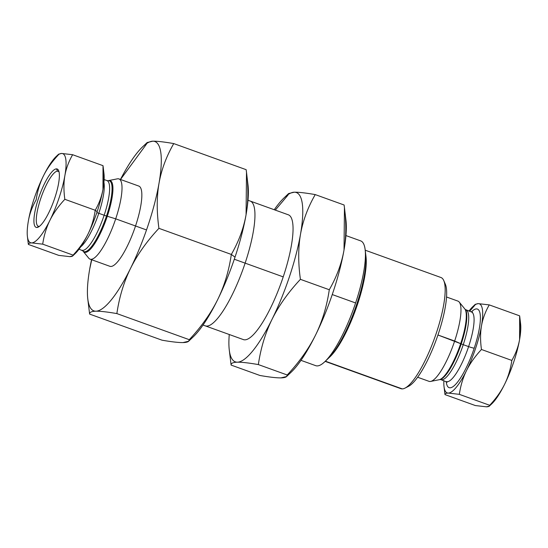 <?xml version="1.0" encoding="UTF-8"?>
<svg xmlns="http://www.w3.org/2000/svg" width="548" height="548" viewBox="0 0 548 548"><rect width="100%" height="100%" fill="white"/><g stroke="black" fill="none" stroke-linecap="round" stroke-linejoin="round"><path stroke-width="0.82" d="M87.776 298.934A90.002 22.146 -70.2 0 0 95.907 311.196C91.578 311.291 89.482 312.25 89.619 314.086L87.776 298.934A90.002 22.146 -70.2 0 1 89.701 269.068L91.742 259.766L89.701 269.068A90.002 22.146 -70.2 0 1 91.543 259.69A90.002 22.146 -70.2 0 0 89.701 269.068A90.002 22.146 -70.2 0 0 95.907 311.196A90.002 22.146 -70.2 0 0 130.561 268.321A90.002 22.146 -70.2 0 0 159.009 183.313A90.002 22.146 -70.2 0 0 152.796 141.185A90.002 22.146 -70.2 0 0 120.464 179.463A90.002 22.146 -70.2 0 1 142.603 146.843A90.002 22.146 -70.2 0 1 152.796 141.185L147.145 142.535L142.603 146.843M440.948 277.507A59.081 14.536 109.8 0 1 443.777 280.583A59.081 14.536 109.8 0 1 434.605 338.027A59.081 14.536 109.8 0 1 405.02 388.107A59.081 14.536 109.8 0 1 402.259 388.895A59.081 14.536 109.8 0 1 400.889 388.676L325.156 361.379M365.228 250.21L440.962 277.514A59.081 14.536 109.8 0 1 435.523 335.424A59.081 14.536 109.8 0 1 402.259 388.895L325.361 361.18L402.259 388.895A59.081 14.536 109.8 0 1 400.876 388.676M445.332 284.186A56.102 13.803 109.8 0 1 436.633 338.753A56.102 13.803 109.8 0 1 408.513 386.326M443.777 280.583L445.346 284.22A56.102 13.803 109.8 0 1 436.633 338.76A56.102 13.803 109.8 0 1 408.541 386.313A56.102 13.803 109.8 0 1 406.883 386.936M329.999 356.782A59.081 14.536 -70.2 0 0 356.104 308.456A59.081 14.536 -70.2 0 0 365.859 255.711M300.968 360.351L315.723 365.667A66.322 16.317 -70.2 0 0 317.258 365.913A66.322 16.317 -70.2 0 0 324.765 361.749L330.04 356.741A59.081 14.536 -70.2 0 0 355.7 309.586A59.081 14.536 -70.2 0 0 366.03 256.902L365.16 249.676A66.322 16.317 -70.2 0 0 360.694 240.887A66.322 16.317 -70.2 0 1 355.597 302.962A66.322 16.317 -70.2 0 0 365.16 249.676M324.765 361.749A66.322 16.317 -70.2 0 0 355.597 302.962A66.322 16.317 -70.2 0 1 317.258 365.913A66.322 16.317 -70.2 0 1 315.716 365.667M234.304 259.238L283.227 276.877L234.304 259.238M332.252 294.55L355.597 302.962L332.252 294.55M193.129 336.958A90.002 22.146 -70.2 0 0 217.631 299.701A90.002 22.146 -70.2 0 0 235.017 257.142A90.002 22.146 -70.2 0 0 246.073 214.7A90.002 22.146 -70.2 0 0 247.984 184.758M188.628 341.233L189.272 339.685L116.861 313.586C107.305 311.928 100.318 311.127 95.907 311.196C100.318 311.127 107.305 311.928 116.861 313.586C119.286 297.098 123.855 282.008 130.561 268.321A90.002 22.146 -70.2 0 1 95.907 311.196C91.578 311.291 89.482 312.25 89.619 314.086L162.023 340.185C171.586 341.849 178.566 342.644 182.977 342.582L188.628 341.233L193.17 336.924A90.002 22.146 -70.2 0 0 217.631 299.701C224.344 286.008 228.906 270.918 231.331 254.436L235.017 257.142A90.002 22.146 -70.2 0 0 246.073 214.7L246.497 172.394L246.155 169.681C248.436 186.08 248.415 201.089 246.073 214.7A90.002 22.146 -70.2 0 0 247.991 184.834L246.497 172.394M89.619 314.086L162.023 340.185C171.586 341.849 178.566 342.644 182.977 342.582C187.306 342.486 189.409 341.52 189.272 339.685C201.39 326.69 210.843 313.367 217.631 299.701A90.002 22.146 -70.2 0 0 235.017 257.142L231.331 254.436C238.743 241.524 243.655 228.283 246.073 214.7C243.655 228.283 238.743 241.524 231.331 254.436L158.927 228.338C156.639 211.932 156.666 196.924 159.009 183.313C161.42 169.729 166.339 156.488 173.743 143.583C164.188 141.918 157.201 141.124 152.796 141.185L147.117 142.562M146.501 144.076L120.512 179.477L146.501 144.076M159.009 183.313A90.002 22.146 -70.2 0 0 152.796 141.185C157.201 141.124 164.188 141.918 173.743 143.583L246.155 169.681L173.743 143.583C166.339 156.488 161.42 169.729 159.009 183.313A90.002 22.146 -70.2 0 1 130.561 268.321C137.356 254.656 146.809 241.326 158.927 228.338L231.331 254.436C228.906 270.918 224.344 286.008 217.631 299.701C210.843 313.367 201.39 326.69 189.272 339.685L116.861 313.586C119.286 297.098 123.855 282.008 130.561 268.321C137.356 254.656 146.809 241.326 158.927 228.338C156.639 211.932 156.666 196.924 159.009 183.313M368.277 251.313L377.572 254.662M250.231 201.068A66.322 16.317 109.8 0 1 244.134 266.061A66.322 16.317 109.8 0 1 206.788 326.094A66.322 16.317 109.8 0 1 205.253 325.848M328.17 358.515A61.582 15.152 -70.2 0 0 355.734 307.14A61.582 15.152 -70.2 0 0 365.379 252.238M109.874 266.301A42.641 10.494 -70.2 0 0 109.888 266.307A42.641 10.494 -70.2 0 0 110.874 266.465A42.641 10.494 -70.2 0 0 134.89 227.872A42.641 10.494 -70.2 0 0 138.815 186.073A42.641 10.494 -70.2 0 0 138.795 186.067M229.27 349.932A89.995 22.146 -70.2 0 0 237.4 362.187C233.064 362.283 230.968 363.249 231.105 365.078L229.27 349.932A89.995 22.146 -70.2 0 1 229.263 334.506A89.995 22.146 -70.2 0 0 237.4 362.187A89.995 22.146 -70.2 0 0 272.048 319.313A89.995 22.146 -70.2 0 0 300.489 234.318A89.995 22.146 -70.2 0 0 294.276 192.197A89.995 22.146 -70.2 0 0 274.247 209.726A89.995 22.146 -70.2 0 1 284.083 197.849L288.625 193.54L294.276 192.197A89.995 22.146 -70.2 0 0 284.083 197.849M231.105 365.078L259.985 375.49L231.105 365.078C230.968 363.249 233.064 362.283 237.4 362.187C241.819 362.125 248.799 362.92 258.348 364.578C260.773 348.11 265.335 333.02 272.048 319.313A89.995 22.146 -70.2 0 0 300.489 234.318A89.995 22.146 -70.2 0 0 294.276 192.197L288.597 193.567M286.583 376.538L287.221 374.99C299.331 362.009 308.784 348.686 315.586 335.006C322.299 321.299 326.861 306.216 329.286 289.741L300.407 279.336C288.303 292.31 278.85 305.64 272.048 319.313C265.335 333.02 260.773 348.11 258.348 364.578L287.221 374.99C299.331 362.009 308.784 348.686 315.586 335.006A89.995 22.146 109.8 0 1 291.125 372.229L286.583 376.538L280.932 377.88C276.514 377.942 269.534 377.147 259.985 375.49C269.534 377.147 276.514 377.942 280.932 377.88C285.268 377.784 287.364 376.819 287.221 374.99L258.348 364.578C248.799 362.92 241.819 362.125 237.4 362.187A89.995 22.146 -70.2 0 0 272.048 319.313C278.85 305.64 288.303 292.31 300.407 279.336C298.126 262.951 298.153 247.943 300.489 234.318C302.914 220.721 307.825 207.48 315.23 194.588C305.674 192.93 298.694 192.129 294.276 192.197C298.694 192.129 305.674 192.93 315.23 194.588L344.103 205C346.384 221.378 346.363 236.387 344.021 250.011L344.445 207.706L344.103 205L315.23 194.588C307.825 207.48 302.914 220.721 300.489 234.318C298.153 247.943 298.126 262.951 300.407 279.336L329.286 289.741C336.691 276.85 341.603 263.609 344.021 250.011A89.995 22.146 -70.2 0 0 345.939 220.145L344.445 207.706M287.988 195.088L275.302 210.103L287.988 195.088M291.098 372.25A89.995 22.146 109.8 0 0 315.586 335.006A89.995 22.146 -70.2 0 0 344.021 250.011A89.995 22.146 -70.2 0 1 315.586 335.006C322.299 321.299 326.861 306.216 329.286 289.741C336.691 276.85 341.603 263.609 344.021 250.011A89.995 22.146 -70.2 0 0 345.939 220.111M243.024 339.465A66.335 16.324 -70.2 0 0 243.346 339.596A66.335 16.324 -70.2 0 0 256.382 331.287A66.335 16.324 -70.2 0 0 287.296 263.513A66.335 16.324 -70.2 0 0 288.33 214.789A66.335 16.324 -70.2 0 0 288.001 214.686M104.127 179.566L106.997 180.607A37.004 9.104 109.8 0 1 106.997 180.607L107.977 180.71A37.641 9.261 109.8 0 1 106.497 216.015L115.703 218.837A42.641 10.494 -70.2 0 1 88.776 258.204L82.727 250.765A37.641 9.261 -70.2 0 0 106.497 216.015A37.641 9.261 109.8 0 0 107.977 180.71L117.382 178.84A42.641 10.494 109.8 0 1 118.984 178.929A42.641 10.494 109.8 0 1 115.703 218.837L146.515 229.948L115.703 218.837A42.641 10.494 -70.2 0 1 90.064 259.156A42.641 10.494 -70.2 0 1 88.762 258.183M79.028 249.189L82.727 250.765A37.641 9.261 -70.2 0 0 106.497 216.015A4.774 0.432 -161.5 0 1 104.154 215.234L98.791 213.302A4.774 0.432 -161.5 0 1 96.859 212.549A4.774 0.432 -161.5 0 0 98.791 213.302A37.004 9.104 109.8 0 0 103.928 182.34A37.004 9.104 109.8 0 1 98.791 213.302A37.004 9.104 -70.2 0 1 80.645 246.922A37.004 9.104 -70.2 0 0 98.791 213.302L104.154 215.234A37.004 9.104 -70.2 0 1 81.905 250.224A37.004 9.104 -70.2 0 0 81.905 250.224A37.004 9.104 -70.2 0 0 104.154 215.234A37.004 9.104 109.8 0 0 106.997 180.607A37.004 9.104 109.8 0 1 104.154 215.234A4.774 0.432 -161.5 0 0 106.497 216.015L115.703 218.837A42.641 10.494 109.8 0 0 117.382 178.84M103.647 171.695A47.354 11.652 109.8 0 1 102.969 189.355A47.354 11.652 109.8 0 1 97.147 211.686A47.354 11.652 109.8 0 1 88.002 234.078A47.354 11.652 109.8 0 1 73.062 255.361M103.188 167.092L103.976 173.634A47.354 11.652 109.8 0 1 102.969 189.355C104.202 182.183 104.216 174.285 103.01 165.667L102.969 189.355C101.695 196.506 99.106 203.472 95.215 210.261L97.147 211.686A47.354 11.652 109.8 0 1 88.002 234.078A47.354 11.652 109.8 0 1 75.131 253.662L72.74 255.93L69.774 256.635L58.746 255.375L28.366 244.429L27.4 236.455A47.354 11.652 109.8 0 1 28.407 220.741C29.688 213.583 32.27 206.617 36.168 199.835C37.442 191.163 39.84 183.224 43.374 176.018C46.95 168.818 51.923 161.804 58.3 154.974C51.923 161.804 46.95 168.818 43.374 176.018A47.354 11.652 109.8 0 1 56.245 156.427A47.354 11.652 109.8 0 1 61.609 153.454L72.631 154.714C68.733 161.496 66.15 168.469 64.876 175.62C63.643 182.792 63.63 190.69 64.835 199.308C58.465 206.137 53.485 213.151 49.909 220.344C46.381 227.557 43.977 235.496 42.703 244.161L31.681 242.901C29.4 242.956 28.297 243.463 28.366 244.429C28.297 243.463 29.4 242.956 31.681 242.901A47.354 11.652 109.8 0 1 27.4 236.455M56.245 156.427L58.636 154.166L61.609 153.454A47.354 11.652 109.8 0 1 64.876 175.62C63.643 182.792 63.63 190.69 64.835 199.308L95.215 210.261L97.147 211.686A47.354 11.652 109.8 0 0 102.969 189.355C101.695 196.506 99.106 203.472 95.215 210.261C93.941 218.926 91.537 226.865 88.002 234.078C84.426 241.271 79.453 248.285 73.083 255.115L72.74 255.93M28.366 244.429L58.746 255.375L69.774 256.635C72.048 256.587 73.151 256.08 73.083 255.115L42.703 244.161L73.083 255.115C79.453 248.285 84.426 241.271 88.002 234.078C91.537 226.865 93.941 218.926 95.215 210.261L64.835 199.308C58.465 206.137 53.485 213.151 49.909 220.344A47.354 11.652 109.8 0 1 31.681 242.901A47.354 11.652 109.8 0 1 28.407 220.741C29.688 213.583 32.27 206.617 36.168 199.835C37.442 191.163 39.84 183.224 43.374 176.018A47.354 11.652 -70.2 0 0 28.407 220.741A47.354 11.652 -70.2 0 1 43.374 176.018A47.354 11.652 109.8 0 1 61.609 153.454A47.354 11.652 109.8 0 1 64.876 175.62A47.354 11.652 -70.2 0 1 49.909 220.344A47.354 11.652 109.8 0 1 31.681 242.901L42.703 244.161C43.977 235.496 46.381 227.557 49.909 220.344A47.354 11.652 -70.2 0 0 64.876 175.62C66.15 168.469 68.733 161.496 72.631 154.714L103.01 165.667L72.631 154.714L61.609 153.454L58.622 154.18M39.415 226.345A29.243 7.193 109.8 0 1 39.038 226.386L36.839 227.489L39.038 226.386A29.243 7.193 109.8 0 1 40.607 198.91A29.243 7.193 109.8 0 1 57.519 171.147L56.451 168.873A31.03 7.638 109.8 0 1 58.643 170.599A31.03 7.638 109.8 0 1 53.827 200.767A31.03 7.638 109.8 0 1 38.285 227.078A31.03 7.638 109.8 0 1 36.839 227.489A31.03 7.638 109.8 0 1 38.511 198.328A31.03 7.638 109.8 0 1 56.451 168.873A31.03 7.638 109.8 0 1 54.779 198.034A31.03 7.638 109.8 0 1 36.839 227.489A31.03 7.638 109.8 0 1 38.511 198.328A31.03 7.638 109.8 0 1 56.451 168.873L57.519 171.147A29.243 7.193 109.8 0 1 59.047 171.88A29.243 7.193 109.8 0 0 58.191 171.257L58.191 171.257A29.243 7.193 109.8 0 0 57.519 171.147L58.78 171.606M39.038 226.386A29.243 7.193 109.8 0 1 38.36 226.276A29.243 7.193 109.8 0 1 41.052 197.616A29.243 7.193 109.8 0 1 57.519 171.147M83.241 251.395A38.079 9.371 -70.2 0 0 84.406 252.265A38.079 9.371 -70.2 0 0 85.283 252.409A38.079 9.371 -70.2 0 0 107.298 216.261A38.079 9.371 -70.2 0 0 110.23 180.628A38.079 9.371 -70.2 0 0 109.347 180.484A38.079 9.371 -70.2 0 0 108.778 180.552M428.995 381.333A42.641 10.494 109.8 0 0 430.618 381.429A42.641 10.494 109.8 0 0 454.655 341.02L461.238 343.891A37.641 9.261 -70.2 0 0 465.273 309.504A37.641 9.261 -70.2 0 1 461.238 343.891A37.641 9.261 109.8 0 1 440.023 379.559A37.641 9.261 109.8 0 0 461.238 343.891A4.774 0.432 18.5 0 0 463.245 344.678A37.004 9.104 -70.2 0 0 466.095 310.045A37.004 9.104 -70.2 0 1 463.245 344.678L468.609 346.61A37.004 9.104 -70.2 0 0 471.458 311.976A37.004 9.104 -70.2 0 1 468.609 346.61A37.004 9.104 109.8 0 1 446.367 381.6A37.004 9.104 109.8 0 0 468.609 346.61A4.774 0.432 18.5 0 0 474.219 348.158A41.778 10.282 -70.2 0 0 471.321 311.928A41.778 10.282 -70.2 0 1 474.219 348.158A4.774 0.432 18.5 0 1 468.609 346.61L463.245 344.678A4.774 0.432 18.5 0 1 461.238 343.891L437.955 334.999L454.655 341.02A42.641 10.494 -70.2 0 0 457.936 301.105A42.641 10.494 -70.2 0 1 459.224 302.064A42.641 10.494 -70.2 0 1 454.655 341.02A42.641 10.494 109.8 0 1 429.015 381.34L417.624 377.236M459.224 302.064L465.273 309.504A37.641 9.261 -70.2 0 0 465.259 309.483M447.216 382.182L441.003 379.661A37.004 9.104 109.8 0 0 463.245 344.678A37.004 9.104 109.8 0 1 441.003 379.661L440.023 379.559A37.641 9.261 109.8 0 1 440.003 379.565L430.618 381.429M472.486 312.072L471.458 311.976A37.004 9.104 -70.2 0 0 471.444 311.97L465.273 309.504M474.219 348.158A41.778 10.282 109.8 0 1 456.888 382.936A41.778 10.282 109.8 0 1 446.23 381.545A41.778 10.282 109.8 0 0 456.888 382.936A41.778 10.282 109.8 0 0 474.219 348.158M444.024 386.635L444.99 394.601C444.914 393.635 446.017 393.128 448.298 393.08A47.354 11.652 -70.2 0 1 444.024 386.635A47.354 11.652 -70.2 0 1 443.873 380.702A47.354 11.652 -70.2 0 0 448.298 393.08A47.354 11.652 -70.2 0 0 466.533 370.523A47.354 11.652 -70.2 0 0 481.5 325.8A47.354 11.652 -70.2 0 0 478.226 303.633A47.354 11.652 -70.2 0 0 468.972 311.079A47.354 11.652 -70.2 0 1 472.869 306.606L475.26 304.339L478.226 303.633A47.354 11.652 -70.2 0 0 472.869 306.606M444.99 394.601L475.369 405.554L444.99 394.601C444.914 393.635 446.017 393.128 448.298 393.08A47.354 11.652 -70.2 0 0 466.533 370.523A47.354 11.652 -70.2 0 0 481.5 325.8A47.354 11.652 -70.2 0 0 478.226 303.633L475.239 304.352M489.364 406.102L491.755 403.835A47.354 11.652 -70.2 0 0 504.626 384.251C501.05 391.45 496.077 398.465 489.7 405.294C496.077 398.465 501.05 391.45 504.626 384.251C508.16 377.038 510.558 369.099 511.832 360.433L481.459 349.487C475.082 356.316 470.109 363.324 466.533 370.523C462.998 377.736 460.601 385.676 459.327 394.341L489.7 405.294C489.775 406.253 488.672 406.76 486.391 406.815L475.369 405.554L486.391 406.815L489.364 406.102L489.7 405.294L459.327 394.341L448.298 393.08L459.327 394.341C460.601 385.676 462.998 377.736 466.533 370.523C470.109 363.324 475.082 356.316 481.459 349.487C480.254 340.863 480.267 332.965 481.5 325.8C482.774 318.641 485.357 311.675 489.254 304.894L478.226 303.633L489.254 304.894L519.634 315.84C520.833 324.464 520.819 332.355 519.593 339.527L519.634 315.84L489.254 304.894C485.357 311.675 482.774 318.641 481.5 325.8C480.267 332.965 480.254 340.863 481.459 349.487L511.832 360.433C515.73 353.652 518.319 346.685 519.593 339.527A47.354 11.652 -70.2 0 0 520.6 323.813L519.812 317.271M474.917 305.154L469.609 311.312L474.917 305.154M489.679 405.541A47.354 11.652 -70.2 0 0 504.626 384.251A47.354 11.652 109.8 0 0 519.593 339.527A47.354 11.652 109.8 0 1 504.626 384.251C508.16 377.038 510.558 369.099 511.832 360.433C515.73 353.652 518.319 346.685 519.593 339.527A47.354 11.652 -70.2 0 0 520.593 323.779M464.738 308.839A38.079 9.371 109.8 0 1 460.663 343.637A38.079 9.371 109.8 0 1 439.188 379.723M405.02 388.107L408.541 386.313M203.013 325.046L243.675 339.698M247.997 200.267L288.652 214.919M345.946 235.572L360.7 240.887M138.829 186.08L118.984 178.929M109.908 266.314L90.064 259.156M446.545 297.002L457.936 301.105"/></g></svg>
